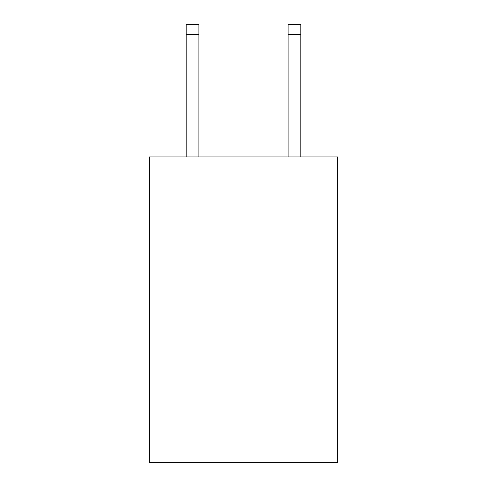 <?xml version="1.0" encoding="UTF-8"?>
<svg xmlns="http://www.w3.org/2000/svg" width="487" height="487" viewBox="0 0 487 487"><rect width="100%" height="100%" fill="white"/><g stroke="black" fill="none" stroke-linecap="round" stroke-linejoin="round"><path stroke-width="0.73" d="M337.765 156.93L337.765 462.65L149.235 462.65L149.235 156.93L337.765 156.93M198.915 156.93L198.915 34.54L186.18 34.54L186.18 24.35L198.915 24.35L198.915 34.54M186.18 156.93L186.18 34.54M300.82 156.93L300.82 24.35L288.085 24.35L288.085 156.93M288.085 34.54L300.82 34.54"/></g></svg>
